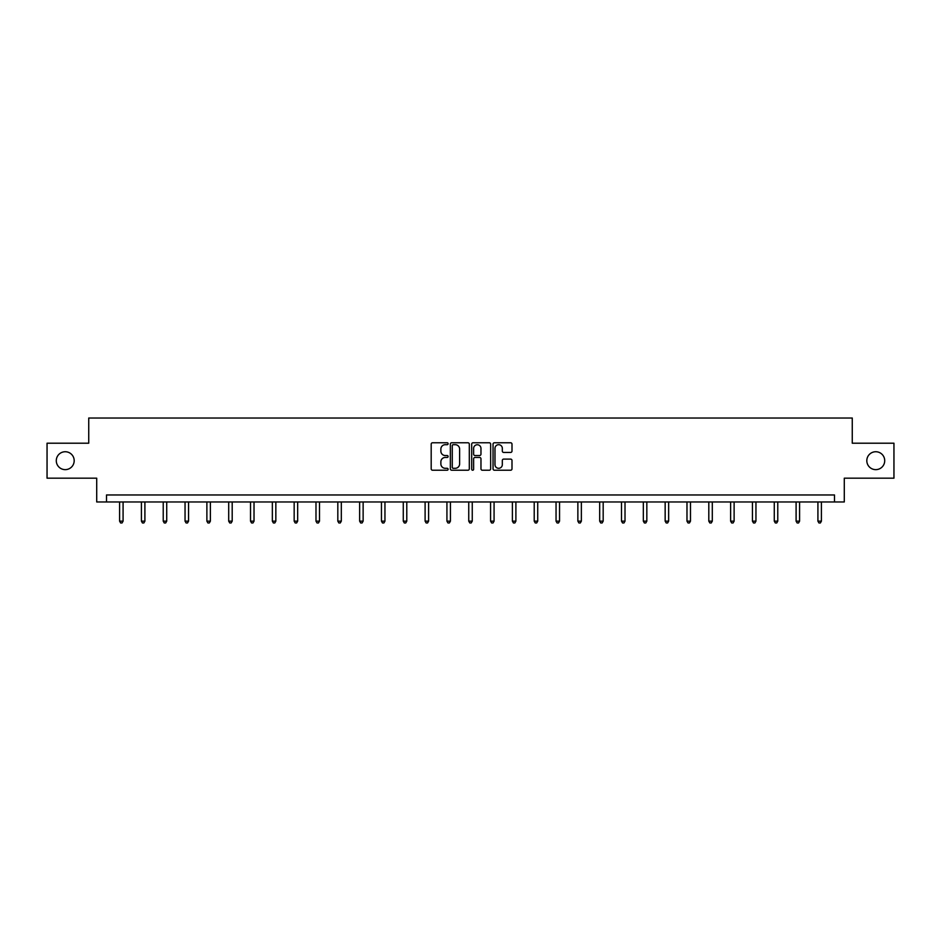 <?xml version="1.0" encoding="UTF-8"?>
<svg xmlns="http://www.w3.org/2000/svg" width="941" height="941" viewBox="0 0 941 941"><rect width="100%" height="100%" fill="white"/><g stroke="black" fill="none" stroke-linecap="round" stroke-linejoin="round"><path stroke-width="1.41" d="M448.116 443.729A0.965 0.965 0 0 0 447.151 442.764L432.566 442.764A1.376 1.376 0 0 0 431.19 444.14L431.19 468.853A1.376 1.376 0 0 0 432.566 470.229L447.151 470.229A0.965 0.965 0 0 0 448.116 469.265A0.965 0.965 0 0 0 447.151 468.3L445.269 468.3A4.399 4.399 0 0 1 440.87 463.913L440.87 461.855A4.399 4.399 0 0 1 445.269 457.455L447.151 457.455A0.965 0.965 0 0 0 448.116 456.503A0.965 0.965 0 0 0 447.151 455.538L445.269 455.538A4.399 4.399 0 0 1 440.87 451.139L440.87 449.08A4.399 4.399 0 0 1 445.269 444.693L447.151 444.693A0.965 0.965 0 0 0 448.116 443.729M866.814 460.69A8.951 8.951 0 0 0 875.765 469.641A8.951 8.951 0 0 0 884.716 460.69A8.951 8.951 0 0 0 875.765 451.739A8.951 8.951 0 0 0 866.814 460.69M56.284 460.69A8.951 8.951 0 0 0 65.235 469.641A8.951 8.951 0 0 0 74.186 460.69A8.951 8.951 0 0 0 65.235 451.739A8.951 8.951 0 0 0 56.284 460.69M510.634 452.445A1.376 1.376 0 0 0 511.998 451.068L511.998 444.14A1.376 1.376 0 0 0 510.634 442.764L494.425 442.764A1.376 1.376 0 0 0 493.049 444.14L493.049 468.853A1.376 1.376 0 0 0 494.425 470.229L510.634 470.229A1.376 1.376 0 0 0 511.998 468.853L511.998 460.478A1.376 1.376 0 0 0 510.634 459.102L503.694 459.102A1.376 1.376 0 0 0 502.318 460.478L502.318 464.631A3.67 3.67 0 0 1 498.648 468.3A3.67 3.67 0 0 1 494.978 464.631L494.978 448.363A3.67 3.67 0 0 1 498.648 444.693A3.67 3.67 0 0 1 502.318 448.363L502.318 451.068A1.376 1.376 0 0 0 503.694 452.445L510.634 452.445M834.491 501.965L844.289 501.965L844.289 478.181L893.95 478.181L893.95 443.211L852.264 443.211L852.264 418.027L88.736 418.027L88.736 443.211L47.05 443.211L47.05 478.181L96.711 478.181L96.711 501.965L834.491 501.965L834.491 494.966L106.509 494.966L106.509 501.965M469.3 444.14A1.376 1.376 0 0 0 467.924 442.764L451.727 442.764A1.376 1.376 0 0 0 450.351 444.14L450.351 468.853A1.376 1.376 0 0 0 451.727 470.229L467.924 470.229A1.376 1.376 0 0 0 469.3 468.853L469.3 444.14M473.076 442.764L489.273 442.764A1.376 1.376 0 0 1 490.649 444.14L490.649 468.853A1.376 1.376 0 0 1 489.273 470.229L482.345 470.229A1.376 1.376 0 0 1 480.969 468.853L480.969 458.832A1.376 1.376 0 0 0 479.592 457.455L474.993 457.455A1.376 1.376 0 0 0 473.629 458.832L473.629 469.265A0.965 0.965 0 0 1 472.664 470.229A0.965 0.965 0 0 1 471.7 469.265L471.7 444.14A1.376 1.376 0 0 1 473.076 442.764M453.233 444.693A0.965 0.965 0 0 0 452.268 445.646L452.268 467.348A0.965 0.965 0 0 0 453.233 468.3L455.221 468.3A4.399 4.399 0 0 0 459.62 463.913L459.62 449.08A4.399 4.399 0 0 0 455.221 444.693L453.233 444.693M480.969 448.434A3.67 3.67 0 0 0 477.299 444.752A3.67 3.67 0 0 0 473.629 448.434L473.629 454.162A1.376 1.376 0 0 0 474.993 455.538L479.592 455.538A1.376 1.376 0 0 0 480.969 454.162L480.969 448.434M119.589 501.965L119.589 521.149L123.083 521.149L123.083 501.965M123.083 521.149L122.036 522.973L120.636 522.973L119.589 521.149M141.409 501.965L141.409 521.149L144.902 521.149L144.902 501.965M144.902 521.149L143.855 522.973L142.456 522.973L141.409 521.149M163.228 501.965L163.228 521.149L166.722 521.149L166.722 501.965M166.722 521.149L165.675 522.973L164.275 522.973L163.228 521.149M185.048 501.965L185.048 521.149L188.553 521.149L188.553 501.965M188.553 521.149L187.506 522.973L186.106 522.973L185.048 521.149M206.879 501.965L206.879 521.149L210.372 521.149L210.372 501.965M210.372 521.149L209.325 522.973L207.926 522.973L206.879 521.149M228.698 501.965L228.698 521.149L232.192 521.149L232.192 501.965M232.192 521.149L231.145 522.973L229.745 522.973L228.698 521.149M250.518 501.965L250.518 521.149L254.023 521.149L254.023 501.965M254.023 521.149L252.964 522.973L251.576 522.973L250.518 521.149M272.349 501.965L272.349 521.149L275.842 521.149L275.842 501.965M275.842 521.149L274.796 522.973L273.396 522.973L272.349 521.149M294.168 501.965L294.168 521.149L297.662 521.149L297.662 501.965M297.662 521.149L296.615 522.973L295.215 522.973L294.168 521.149M315.988 501.965L315.988 521.149L319.493 521.149L319.493 501.965M319.493 521.149L318.434 522.973L317.035 522.973L315.988 521.149M337.819 501.965L337.819 521.149L341.312 521.149L341.312 501.965M341.312 521.149L340.266 522.973L338.866 522.973L337.819 521.149M359.638 501.965L359.638 521.149L363.132 521.149L363.132 501.965M363.132 521.149L362.085 522.973L360.685 522.973L359.638 521.149M381.458 501.965L381.458 521.149L384.951 521.149L384.951 501.965M384.951 521.149L383.904 522.973L382.505 522.973L381.458 521.149M403.277 501.965L403.277 521.149L406.783 521.149L406.783 501.965M406.783 521.149L405.736 522.973L404.336 522.973L403.277 521.149M425.109 501.965L425.109 521.149L428.602 521.149L428.602 501.965M428.602 521.149L427.555 522.973L426.155 522.973L425.109 521.149M446.928 501.965L446.928 521.149L450.421 521.149L450.421 501.965M450.421 521.149L449.375 522.973L447.975 522.973L446.928 521.149M468.747 501.965L468.747 521.149L472.253 521.149L472.253 501.965M472.253 521.149L471.194 522.973L469.806 522.973L468.747 521.149M490.579 501.965L490.579 521.149L494.072 521.149L494.072 501.965M494.072 521.149L493.025 522.973L491.625 522.973L490.579 521.149M512.398 501.965L512.398 521.149L515.891 521.149L515.891 501.965M515.891 521.149L514.845 522.973L513.445 522.973L512.398 521.149M534.217 501.965L534.217 521.149L537.723 521.149L537.723 501.965M537.723 521.149L536.664 522.973L535.264 522.973L534.217 521.149M556.049 501.965L556.049 521.149L559.542 521.149L559.542 501.965M559.542 521.149L558.495 522.973L557.096 522.973L556.049 521.149M577.868 501.965L577.868 521.149L581.362 521.149L581.362 501.965M581.362 521.149L580.315 522.973L578.915 522.973L577.868 521.149M599.688 501.965L599.688 521.149L603.181 521.149L603.181 501.965M603.181 521.149L602.134 522.973L600.734 522.973L599.688 521.149M621.507 501.965L621.507 521.149L625.012 521.149L625.012 501.965M625.012 521.149L623.965 522.973L622.566 522.973L621.507 521.149M643.338 501.965L643.338 521.149L646.832 521.149L646.832 501.965M646.832 521.149L645.785 522.973L644.385 522.973L643.338 521.149M665.158 501.965L665.158 521.149L668.651 521.149L668.651 501.965M668.651 521.149L667.604 522.973L666.204 522.973L665.158 521.149M686.977 501.965L686.977 521.149L690.482 521.149L690.482 501.965M690.482 521.149L689.424 522.973L688.036 522.973L686.977 521.149M708.808 501.965L708.808 521.149L712.302 521.149L712.302 501.965M712.302 521.149L711.255 522.973L709.855 522.973L708.808 521.149M730.628 501.965L730.628 521.149L734.121 521.149L734.121 501.965M734.121 521.149L733.074 522.973L731.675 522.973L730.628 521.149M752.447 501.965L752.447 521.149L755.952 521.149L755.952 501.965M755.952 521.149L754.894 522.973L753.494 522.973L752.447 521.149M774.278 501.965L774.278 521.149L777.772 521.149L777.772 501.965M777.772 521.149L776.725 522.973L775.325 522.973L774.278 521.149M796.098 501.965L796.098 521.149L799.591 521.149L799.591 501.965M799.591 521.149L798.544 522.973L797.145 522.973L796.098 521.149M817.917 501.965L817.917 521.149L821.411 521.149L821.411 501.965M821.411 521.149L820.364 522.973L818.964 522.973L817.917 521.149"/></g></svg>
